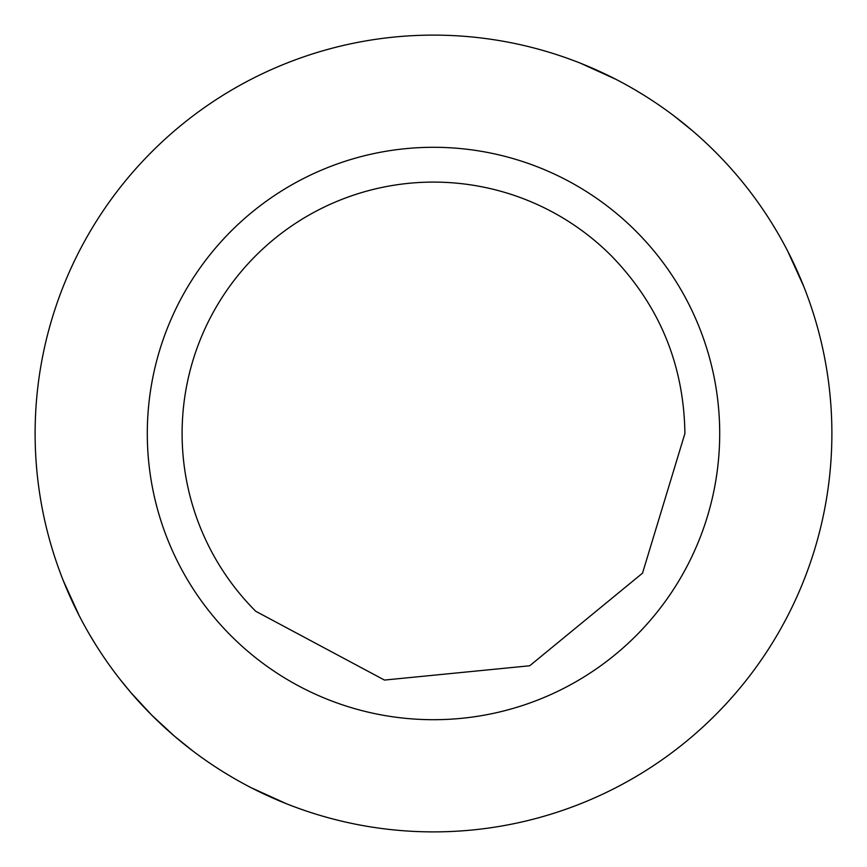 <?xml version="1.0" encoding="UTF-8"?>
<svg xmlns="http://www.w3.org/2000/svg" width="867" height="867" viewBox="0 0 867 867"><rect width="100%" height="100%" fill="white"/><g stroke="black" fill="none" stroke-linecap="round" stroke-linejoin="round"><path stroke-width="1.3" d="M684.908 433.5L642.523 573.163L529.704 665.769L384.46 680.064L255.732 611.268A251.408 251.408 0 0 1 337.296 201.231A251.408 251.408 0 0 1 611.268 255.732C659.343 305.238 683.89 364.498 684.908 433.5M192.702 750.865L174.538 736.224L151.801 715.199A398.376 398.376 0 0 1 151.801 151.801A398.376 398.376 0 0 1 715.199 151.801A398.376 398.376 0 0 1 715.199 715.199A398.376 398.376 0 0 1 151.801 715.199L130.776 692.462L120.318 679.717M674.298 116.135L692.462 130.776M63.28 580.608L79.157 615.559M90.016 635.316L95.056 643.639L89.973 635.218M580.597 63.269L615.733 79.244L581.161 63.497M643.596 95.023L635.218 89.973M64.602 583.903L79.244 615.733M581.215 63.519L615.733 79.244M615.559 79.157L582.006 63.833M802.398 283.097L787.756 251.267M776.984 231.684L771.944 223.361L777.027 231.782M283.097 802.398L251.267 787.756L285.785 803.481M223.404 771.977L231.782 777.027M251.441 787.843L285.839 803.503M286.403 803.72L251.267 787.756M787.843 251.441L803.731 286.403M231.121 635.879A286.218 286.218 0 0 1 231.121 231.121A286.218 286.218 0 0 1 635.879 231.121A286.218 286.218 0 0 1 635.879 635.879A286.218 286.218 0 0 1 231.121 635.879"/></g></svg>
